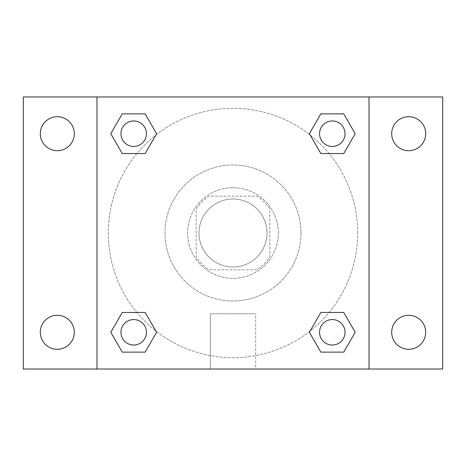 <?xml version="1.0" encoding="UTF-8"?>
<svg xmlns="http://www.w3.org/2000/svg" width="466" height="466" viewBox="0 0 466 466"><rect width="100%" height="100%" fill="white"/><g stroke="black" fill="none" stroke-linecap="round" stroke-linejoin="round"><path stroke-width="0.35" stroke-dasharray="2.33 1.75" d="M267.006 233A34.006 34.006 0 0 0 215.997 203.549A34.006 34.006 0 0 0 215.997 262.451A34.006 34.006 0 0 0 267.006 233A34.006 34.006 0 0 0 215.997 203.549A34.006 34.006 0 0 0 215.997 262.451A34.006 34.006 0 0 0 267.006 233M256.859 269.837L209.141 269.837A43.891 43.891 0 0 1 196.163 256.859L196.163 209.141A43.891 43.891 0 0 1 209.141 196.163L256.859 196.163A43.891 43.891 0 0 1 269.837 209.141L269.837 256.859A43.891 43.891 0 0 1 256.859 269.837L209.141 269.837A43.891 43.891 0 0 1 196.163 256.859L196.163 209.141A43.891 43.891 0 0 1 209.141 196.163L256.859 196.163A43.891 43.891 0 0 1 269.837 209.141L269.837 256.859A43.891 43.891 0 0 1 256.859 269.837M233 187.658A45.342 45.342 0 0 1 272.266 255.671A45.342 45.342 0 0 1 193.734 255.671A45.342 45.342 0 0 1 233 187.658A45.342 45.342 0 0 0 187.658 233A45.342 45.342 0 0 0 233 278.342A45.342 45.342 0 0 0 278.342 233A45.342 45.342 0 0 0 233 187.658M301.013 233A68.013 68.013 0 0 0 198.994 174.103A68.013 68.013 0 0 0 198.994 291.897A68.013 68.013 0 0 0 301.013 233A68.013 68.013 0 0 0 198.994 174.103A68.013 68.013 0 0 0 198.994 291.897A68.013 68.013 0 0 0 301.013 233M57.306 349.296A17.003 17.003 0 0 0 72.032 323.794A17.003 17.003 0 0 0 42.581 323.794A17.003 17.003 0 0 0 57.306 349.296M408.694 349.296A17.003 17.003 0 0 0 423.419 323.794A17.003 17.003 0 0 0 393.968 323.794A17.003 17.003 0 0 0 408.694 349.296M408.694 150.704A17.003 17.003 0 0 0 423.419 125.203A17.003 17.003 0 0 0 393.968 125.203A17.003 17.003 0 0 0 408.694 150.704M57.306 150.704A17.003 17.003 0 0 0 72.032 125.203A17.003 17.003 0 0 0 42.581 125.203A17.003 17.003 0 0 0 57.306 150.704M23.3 96.98L442.7 96.98L442.7 369.02L23.3 369.02L23.3 96.98M96.98 96.98L369.02 96.98L369.02 369.02L96.98 369.02L96.98 96.98L369.02 96.98L369.02 369.02L96.98 369.02L96.98 96.98L96.98 369.02M242.92 96.98L223.08 96.986L242.92 96.98M255.671 369.02L210.329 369.02L255.671 369.02L210.329 369.02L255.671 369.02L255.671 313.799L210.329 313.799L255.671 313.799L210.329 313.799L255.671 313.799L255.671 369.02M357.684 233A124.684 124.684 0 0 0 170.655 125.016A124.684 124.684 0 0 0 170.655 340.984A124.684 124.684 0 0 0 357.684 233A124.684 124.684 0 0 0 170.655 125.016A124.684 124.684 0 0 0 170.655 340.984A124.684 124.684 0 0 0 357.684 233M146.446 332.293A12.739 12.739 0 0 0 127.335 321.26A12.739 12.739 0 0 0 127.335 343.331A12.739 12.739 0 0 0 146.446 332.293A12.739 12.739 0 0 0 127.335 321.26A12.739 12.739 0 0 0 127.335 343.331A12.739 12.739 0 0 0 146.446 332.293A12.739 12.739 0 0 0 127.335 321.26A12.739 12.739 0 0 0 127.335 343.331A12.739 12.739 0 0 0 146.446 332.293M345.038 133.707A12.739 12.739 0 0 0 325.926 122.669A12.739 12.739 0 0 0 325.926 144.74A12.739 12.739 0 0 0 345.038 133.707A12.739 12.739 0 0 0 325.926 122.669A12.739 12.739 0 0 0 325.926 144.74A12.739 12.739 0 0 0 345.038 133.707A12.739 12.739 0 0 0 325.926 122.669A12.739 12.739 0 0 0 325.926 144.74A12.739 12.739 0 0 0 345.038 133.707M146.446 133.707A12.739 12.739 0 0 0 127.335 122.669A12.739 12.739 0 0 0 127.335 144.74A12.739 12.739 0 0 0 146.446 133.707A12.739 12.739 0 0 0 127.335 122.669A12.739 12.739 0 0 0 127.335 144.74A12.739 12.739 0 0 0 146.446 133.707A12.739 12.739 0 0 0 127.335 122.669A12.739 12.739 0 0 0 127.335 144.74A12.739 12.739 0 0 0 146.446 133.707M319.554 332.293A12.739 12.739 0 0 1 338.666 321.26A12.739 12.739 0 0 1 338.666 343.331A12.739 12.739 0 0 1 319.554 332.293A12.739 12.739 0 0 1 338.666 321.26A12.739 12.739 0 0 1 338.666 343.331A12.739 12.739 0 0 1 319.554 332.293M96.98 233L96.98 223.08L96.986 233M369.02 233L369.02 223.08L369.014 233M369.02 96.98L369.02 369.02M122.249 352.133L110.797 332.293L122.249 312.459L110.797 332.293L122.249 352.133M145.159 312.459L156.611 332.293L145.159 352.133L156.611 332.293L145.159 312.459M320.841 153.541L309.389 133.707L320.841 113.867L309.389 133.707L320.841 153.541M343.751 113.867L355.203 133.707L343.751 153.541L355.203 133.707L343.751 113.867M122.249 153.541L110.797 133.707L122.249 113.867L110.797 133.707L122.249 153.541M145.159 113.867L156.611 133.707L145.159 153.541L156.611 133.707L145.159 113.867M320.841 352.133L309.389 332.293L320.841 312.459L309.389 332.293L320.841 352.133M343.751 312.459L355.203 332.293L343.751 352.133L355.203 332.293L343.751 312.459M345.038 332.293A12.739 12.739 0 0 0 325.926 321.26A12.739 12.739 0 0 0 325.926 343.331A12.739 12.739 0 0 0 345.038 332.293M210.329 313.799L210.329 369.02L210.329 313.799"/><path stroke-width="0.7" d="M23.3 96.98L442.7 96.98L442.7 369.02L23.3 369.02L23.3 96.98M408.694 116.704A17.003 17.003 0 0 1 425.697 133.707A17.003 17.003 0 0 1 408.694 150.704A17.003 17.003 0 0 1 391.69 133.707A17.003 17.003 0 0 1 408.694 116.704M408.694 315.296A17.003 17.003 0 0 1 425.697 332.293A17.003 17.003 0 0 1 408.694 349.296A17.003 17.003 0 0 1 391.69 332.293A17.003 17.003 0 0 1 408.694 315.296M57.306 315.296A17.003 17.003 0 0 1 74.31 332.293A17.003 17.003 0 0 1 57.306 349.296A17.003 17.003 0 0 1 40.303 332.293A17.003 17.003 0 0 1 57.306 315.296M57.306 116.704A17.003 17.003 0 0 1 74.31 133.707A17.003 17.003 0 0 1 57.306 150.704A17.003 17.003 0 0 1 40.303 133.707A17.003 17.003 0 0 1 57.306 116.704M122.249 312.459L145.159 312.459L156.611 332.293L145.159 352.133L122.249 352.133L110.797 332.293L122.249 312.459L145.159 312.459L122.249 312.459M320.841 113.867L343.751 113.867L355.203 133.707L343.751 153.541L320.841 153.541L309.389 133.707L320.841 113.867L343.751 113.867L320.841 113.867M96.98 369.02L96.98 96.98M369.02 96.98L369.02 369.02M122.249 113.867L145.159 113.867L156.611 133.707L145.159 153.541L122.249 153.541L110.797 133.707L122.249 113.867L145.159 113.867L122.249 113.867M320.841 312.459L343.751 312.459L355.203 332.293L343.751 352.133L320.841 352.133L309.389 332.293L320.841 312.459L343.751 312.459L320.841 312.459M343.751 352.133L320.841 352.133L343.751 352.133M345.038 332.293A12.739 12.739 0 0 0 325.926 321.26A12.739 12.739 0 0 0 325.926 343.331A12.739 12.739 0 0 0 345.038 332.293M145.159 352.133L122.249 352.133L145.159 352.133M146.446 332.293A12.739 12.739 0 0 0 127.335 321.26A12.739 12.739 0 0 0 127.335 343.331A12.739 12.739 0 0 0 146.446 332.293M343.751 153.541L320.841 153.541L343.751 153.541M345.038 133.707A12.739 12.739 0 0 0 325.926 122.669A12.739 12.739 0 0 0 325.926 144.74A12.739 12.739 0 0 0 345.038 133.707M145.159 153.541L122.249 153.541L145.159 153.541M146.446 133.707A12.739 12.739 0 0 0 127.335 122.669A12.739 12.739 0 0 0 127.335 144.74A12.739 12.739 0 0 0 146.446 133.707"/></g></svg>
